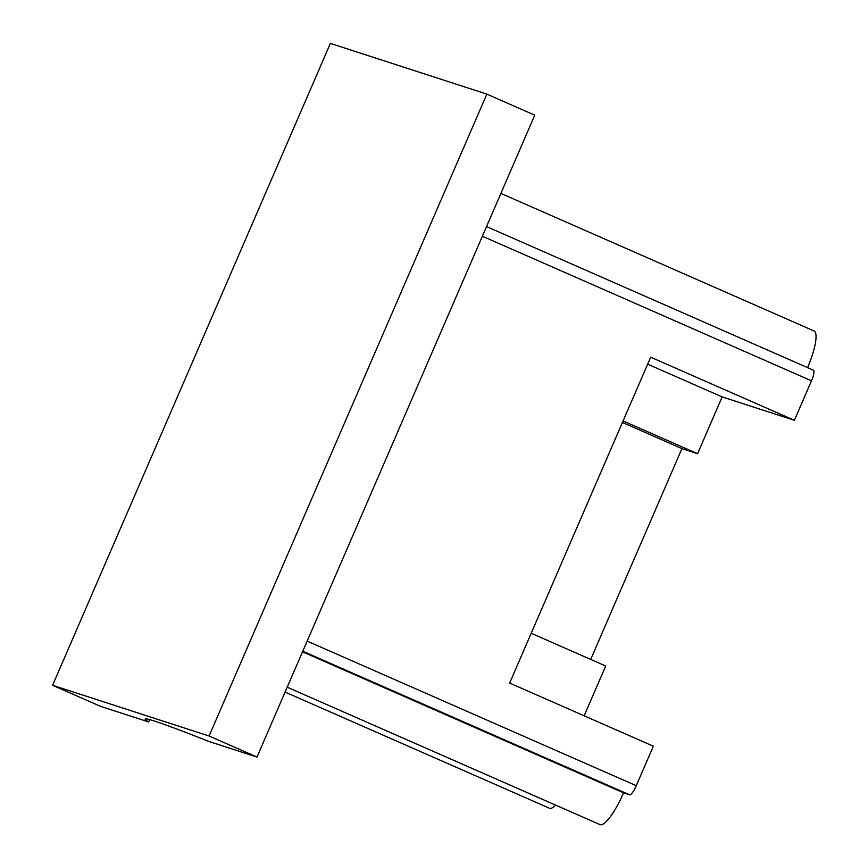 <?xml version="1.0" encoding="UTF-8"?>
<svg xmlns="http://www.w3.org/2000/svg" width="868" height="868" viewBox="0 0 868 868"><rect width="100%" height="100%" fill="white"/><g stroke="black" fill="none" stroke-linecap="round" stroke-linejoin="round"><path stroke-width="1.3" d="M287.21 687.196L599.983 824.6A37.671 8.821 -66.3 0 0 623.56 792.842L629.582 794.795A10.763 2.517 -66.3 0 0 636.266 785.692L653.354 746.198L509.646 683.062L650.675 357.182L794.383 420.307L811.471 380.813A10.763 2.517 -66.3 0 0 813.392 370.169A10.763 2.517 -66.3 0 0 813.338 370.148L486.536 226.581L813.392 370.169M794.383 420.307L722.154 396.904L697.579 453.682L681.933 448.615L590.707 659.42M531.194 633.271L605.701 666.006L584.153 715.796M285.095 692.089L549.422 808.216A37.671 8.821 -66.3 0 0 555.704 805.146M807.576 367.62A37.671 8.821 -66.3 0 0 814.043 330.979L500.89 193.412M722.154 396.904L647.647 364.169M697.579 453.682L623.072 420.958M681.933 448.615L622.421 422.466M623.56 792.842L302.531 651.803M149.654 719.615L148.645 721.948L100.493 706.335L52.59 685.297L330.361 43.4L486.85 94.113L209.079 736.01L52.59 685.297M486.85 94.113L534.753 115.162L256.982 757.059L208.83 741.446A349.804 8.029 -156.6 0 0 145.119 719.04A349.804 8.029 -156.6 0 0 148.645 721.948M209.079 736.01L256.982 757.059M811.471 380.813L482.369 236.226M636.266 785.692L307.153 641.116M629.582 794.795L302.78 651.228"/></g></svg>
